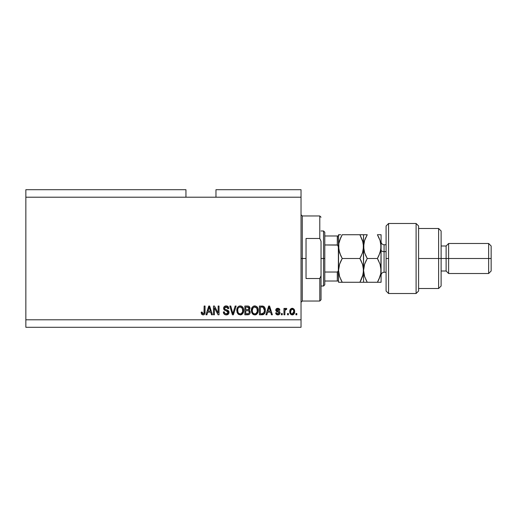 <?xml version="1.0" encoding="UTF-8"?>
<svg xmlns="http://www.w3.org/2000/svg" width="517" height="517" viewBox="0 0 517 517"><rect width="100%" height="100%" fill="white"/><g stroke="black" fill="none" stroke-linecap="round" stroke-linejoin="round"><path stroke-width="0.78" d="M25.85 189.707L185.952 189.707L25.85 189.707L25.85 197.21L185.952 197.21L185.952 189.707L185.952 197.21L25.85 197.21L25.85 319.79L301.03 319.79L301.03 197.21L185.952 197.21L301.03 197.21L301.03 189.707L215.97 189.707L301.03 189.707L301.03 319.79L25.85 319.79L25.85 327.293L301.03 327.293L25.85 327.293L25.85 189.707M214.381 314.788L214.381 307.815L214.381 314.788L213.469 314.788L213.469 306.032L214.439 306.032L218.135 313.011L218.135 306.032L219.04 306.032L219.04 314.788L218.071 314.788L214.381 307.815L218.071 314.788L219.04 314.788L219.04 306.032L218.135 306.032L218.135 313.011L214.439 306.032L213.469 306.032L213.469 314.788L214.381 314.788L213.469 314.788L213.469 306.032L214.439 306.032M226.556 314.892L226.291 314.898C227.965 314.853 228.889 314 229.05 312.352L228.249 314.239L226 314.892L224.165 314.084L223.363 311.945L224.275 311.829L224.733 313.166L225.961 313.845L227.325 313.69L228.107 312.701L227.693 311.383L224.656 310.239L223.758 309.218L223.687 307.583L224.714 306.258L226.659 305.954L228.34 306.936L228.824 308.533L227.913 308.649L227.428 307.389L226.007 306.943L224.785 307.479L224.514 308.578L225.095 309.444L228.268 310.601L229.05 312.352L227.7 310.258L224.785 309.224L224.501 308.339L226.162 306.943L227.913 308.649L228.824 308.533C228.695 306.872 227.797 305.999 226.129 305.915C224.572 305.974 223.725 306.775 223.59 308.313C223.738 309.689 224.527 310.491 225.955 310.723L228.139 312.378L226.368 313.877C225.089 313.793 224.391 313.115 224.275 311.829L223.363 311.945C223.473 313.8 224.449 314.788 226.291 314.898L226 314.892M233.245 312.384L235.19 306.032L236.133 306.032L233.38 314.788L232.437 314.788L229.819 306.032L230.756 306.032L232.857 313.761L235.19 306.032L236.133 306.032L235.19 306.032L232.857 313.761L230.756 306.032L229.819 306.032L232.437 314.788L233.38 314.788L232.437 314.788L229.819 306.032L230.756 306.032L232.663 312.972M240.25 314.898L238.169 314.103L236.986 312.1L236.941 308.914L237.788 307.098L239.067 306.135L241.038 306.012L242.499 306.859L243.455 308.513L243.707 310.833L243.248 312.85L242.027 314.362L240.25 314.898L242.828 313.56L243.72 310.42C243.785 307.873 242.628 306.374 240.256 305.915C237.833 306.387 236.676 307.919 236.78 310.523L237.665 313.528L240.25 314.898M254.803 314.898L252.723 314.103L251.54 312.1L251.495 308.914L252.341 307.098L253.621 306.135L255.598 306.012L257.052 306.859L258.009 308.513L258.261 310.833L257.802 312.85L256.581 314.362L254.803 314.898L257.382 313.56L258.274 310.42C258.338 307.873 257.182 306.374 254.81 305.915C252.386 306.387 251.23 307.919 251.333 310.523L252.225 313.528L254.803 314.898M288.408 313.535L288.408 314.788L287.497 314.788L287.497 313.535L288.408 313.535L287.497 313.535L287.497 314.788L288.408 314.788L287.497 314.788L287.497 313.535L288.408 313.535L288.408 314.788L288.408 313.535M294.658 311.538L294.16 313.8L292.796 314.834L291.11 314.614L290.037 313.302L289.966 310.084L291.64 308.371L293.759 308.92L294.658 311.538C294.735 309.709 293.921 308.63 292.215 308.306C290.483 308.636 289.669 309.735 289.772 311.602C289.675 313.464 290.489 314.562 292.215 314.898C293.966 314.556 294.78 313.431 294.658 311.538M201.636 314.168L203.078 314.898L201.63 314.168L201.191 312.171L202.102 312.055L202.832 313.832L203.976 313.354L204.144 306.032L205.055 306.032L204.919 313.373L204.441 314.355L203.078 314.898C204.57 314.601 205.23 313.632 205.055 311.971L205.055 306.032L204.144 306.032L204.028 313.218L203.123 313.877L202.102 312.055L201.191 312.171L201.714 314.284L202.884 314.892M266.837 314.788L267.599 312.171L266.837 314.788L265.893 314.788L268.685 306.032L269.577 306.032L272.375 314.788L271.425 314.788L270.662 312.171L267.599 312.171L270.662 312.171L271.425 314.788L272.375 314.788L269.577 306.032L268.685 306.032L265.893 314.788L266.837 314.788L265.893 314.788L268.685 306.032L269.577 306.032L272.375 314.788L271.425 314.788M279.994 312.843L279.658 314.039L278.669 314.782L276.324 314.349L275.671 312.856L276.582 312.74L276.97 313.657L277.9 313.993L278.721 313.754L279.083 313.005L278.831 312.391L275.968 310.904L275.82 309.741L276.375 308.759L278.185 308.326L279.51 309.043L279.878 310.122L278.967 310.239L278.631 309.476L277.836 309.218L277.08 309.366L276.698 310.071L279.432 311.46L279.994 312.843C279.891 311.693 279.225 311.04 278.004 310.885L276.692 309.993L277.836 309.218L278.967 310.239L279.878 310.122C279.71 308.933 279.018 308.326 277.803 308.306C276.576 308.319 275.904 308.927 275.781 310.122L279.083 313.005L277.9 313.993L276.582 312.74L275.671 312.856C275.832 314.149 276.556 314.834 277.842 314.898C279.174 314.853 279.891 314.168 279.994 312.843L279.981 312.656M282.263 313.535L282.263 314.788L281.358 314.788L281.358 313.535L282.263 313.535L281.358 313.535L281.358 314.788L282.263 314.788L281.358 314.788L281.358 313.535L282.263 313.535L282.263 314.788L282.263 313.535M284.919 310.84L284.88 314.788L283.969 314.788L283.969 308.416L284.88 308.416L284.88 309.437L285.752 308.332L286.812 308.649L286.47 309.554L285.177 309.857L284.88 311.486L285.041 310.187L285.856 309.444L286.47 309.554L286.812 308.649L285.953 308.306L284.88 309.437L284.88 308.416L283.969 308.416L283.969 314.788L284.88 314.788L283.969 314.788L283.969 308.416L284.88 308.416M296.823 313.535L296.823 314.788L295.911 314.788L295.911 313.535L296.823 313.535L295.911 313.535L295.911 314.788L296.823 314.788L295.911 314.788L295.911 313.535L296.823 313.535L296.823 314.788L296.823 313.535M262.72 314.73L261.99 314.788C264.368 314.426 265.48 312.953 265.324 310.362L264.962 312.688L263.819 314.323L259.411 314.788L259.411 306.032L263.825 306.465L264.917 307.932L265.324 310.362C265.467 308.494 264.782 307.104 263.269 306.193L259.411 306.032L259.411 314.788L261.99 314.788L259.411 314.788L259.411 306.032M247.824 314.782L247.553 314.788C249.239 314.769 250.125 313.916 250.202 312.216L249.821 313.735L249.084 314.478L244.858 314.788L244.858 306.032L248.031 306.051L249.284 306.575L249.957 308.5L248.994 310.064L249.931 310.95L250.202 312.216L248.994 310.064L249.97 308.229C249.84 306.775 249.039 306.038 247.572 306.032L244.858 306.032L244.858 314.788L247.553 314.788L244.858 314.788L244.858 306.032L247.572 306.032M206.916 314.788L207.679 312.171L206.916 314.788L205.966 314.788L208.765 306.032L209.65 306.032L212.448 314.788L211.505 314.788L210.736 312.171L207.679 312.171L210.736 312.171L211.505 314.788L212.448 314.788L209.65 306.032L208.765 306.032L205.966 314.788L206.916 314.788L205.966 314.788L208.765 306.032L209.65 306.032L212.448 314.788L211.505 314.788M301.03 327.293L301.03 319.79L301.03 327.293M215.97 189.707L215.97 197.21L215.97 189.707M201.191 312.171L202.115 312.346M202.141 312.643L202.386 313.476M203.123 313.877L204.112 312.804M203.976 313.354L204.144 312.042M204.144 306.032L205.055 306.032L205.055 311.971M204.726 313.942L204.971 313.121M204.919 313.367L204.583 314.174M204.441 314.355L203.795 314.782M201.21 312.72L201.287 313.27M269.053 307.363L268.724 308.597L269.131 306.943L270.359 311.15L267.903 311.15L268.724 308.597L267.903 311.15L270.359 311.15L269.047 307.376M275.748 313.263L275.981 313.877M275.671 312.856L276.582 312.74L276.698 313.231M276.718 313.283L276.97 313.657M277.597 313.968L278.12 313.981M279.083 313.005L278.779 312.358M278.876 312.423L278.017 312.074M277.248 311.822L276.375 311.396M275.968 310.904L275.826 310.523M275.923 309.373L276.11 309.043M279.238 308.759L279.807 309.741M279.878 310.122L278.967 310.239L278.818 309.722M278.256 309.269L277.448 309.244M276.698 309.896L276.983 310.523L277.997 310.885M276.692 309.993L276.983 310.523M278.004 310.885L278.734 311.124M279.096 311.266L279.574 311.589M279.044 314.614L278.262 314.872M277.707 310.795L277.086 310.575M286.075 308.313L286.812 308.649L286.47 309.554L285.623 309.483L284.919 310.814M286.47 309.554L285.856 309.444L285.041 310.187L285.61 309.489M284.88 314.788L284.88 311.486M291.355 314.737L290.296 313.832M289.875 312.74L289.779 311.893M289.966 310.084L290.102 309.728L289.966 310.084M291.478 308.423L291.911 308.319M292.512 308.319L292.971 308.429M294.386 309.857L294.548 310.4M294.554 310.426L294.651 311.253M294.154 313.806L293.805 314.252M293.003 314.769L292.506 314.885M292.796 314.834L293.339 314.614M291.504 309.431L290.677 311.596C290.573 310.336 291.077 309.541 292.189 309.218C293.339 309.521 293.856 310.316 293.753 311.596L293.566 310.297M293.52 313.011L293.753 311.596L292.241 313.993L292.861 313.813M290.78 312.617L290.696 311.997M293.171 309.651L291.75 309.295M293.604 310.42L293.268 309.761M293.456 310.045L292.771 309.347M292.971 313.735L293.604 312.766M291.174 313.464L292.241 313.993C291.09 313.683 290.573 312.888 290.677 311.596L290.696 311.208M261.88 306.032L262.578 306.058M263.825 306.465L264.277 306.872M264.42 307.04L264.639 307.369M264.917 307.932L264.646 307.376M265.24 309.14L265.305 309.722M265.176 311.932L265.085 312.307M263.521 314.491L263.172 314.627M263.159 314.633L262.778 314.724M264.181 308.584L264.303 309.082M264.413 310.122L264.064 312.488L264.413 310.349L263.095 307.227L260.322 307.053L262.946 307.176M262.733 313.683L264.064 312.488L261.88 313.761L263.037 313.593M260.322 313.761L260.322 307.053L260.322 313.761L261.88 313.761L260.322 313.761M263.928 308.035L263.47 307.466M264.29 311.706L264.349 311.37M251.669 312.481L251.546 312.113M251.333 310.523L251.346 310.116M251.372 309.689L251.495 308.927M251.495 308.914L251.372 309.715M253.259 306.316L253.621 306.135M254.009 306.012L254.396 305.941M255.598 306.012L257.085 306.891M256.71 306.555L257.046 306.852M257.492 307.408L257.699 307.764M258.164 311.661L258.08 312.048M258.022 312.268L257.718 313.018M256.568 314.368L255.96 314.698M255.889 314.724L255.243 314.872M255.185 314.879L255.553 314.821M254.047 314.814L253.343 314.549M253.324 314.543L252.225 313.528M258.261 310.833L258.274 310.42M258.099 308.843L257.802 307.983M252.102 307.421L251.727 308.145M254.991 306.949L253.136 307.634L254.202 307.014M256.826 308.106L255.501 307.046L256.387 307.57M253.168 307.602L252.244 310.536C252.109 308.52 252.962 307.318 254.816 306.943L256.981 308.41L257.363 310.394C257.46 312.346 256.606 313.509 254.797 313.877L255.96 313.567L257.259 311.57M257.052 312.262L255.96 313.567M254.215 313.806L254.797 313.877C253.039 313.535 252.186 312.423 252.244 310.536L252.542 312.268L252.251 310.226L252.632 308.365M257.207 309.076L256.626 307.815M257.253 311.596L256.91 308.255M257.304 309.567L257.22 309.134M252.542 312.255L253.168 313.192M253.194 313.224L252.826 312.785M247.811 306.038L248.257 306.083M248.457 306.129L249.071 306.4M249.343 306.626L249.931 307.777M249.918 308.746L249.73 309.269M250.118 311.473L250.183 311.887M250.163 312.74L249.989 313.392M249.821 313.729L249.504 314.155M249.801 307.331L249.582 306.924M248.91 306.303L248.483 306.135M249.252 312.662L248.451 313.651L249.252 312.662L249.175 311.544L248.464 310.827L247.443 310.691C248.574 310.62 249.194 311.131 249.291 312.223C249.194 311.131 248.574 310.62 247.443 310.691L245.762 310.691L247.443 310.691M248.07 307.098L245.762 307.053L245.762 309.67L248.263 309.586L249.065 308.378L248.263 309.586L245.762 309.67L245.762 307.053L247.255 307.053L249.065 308.378L248.774 307.46L247.649 307.059M247.372 309.67L248.483 309.496M248.263 309.586L249.026 308.765L248.942 307.738M245.762 313.761L245.762 310.691L245.762 313.761L248.451 313.651L245.762 313.761M249.026 308.765L249.065 308.378M247.578 307.059L247.255 307.053M237.116 312.481L236.993 312.113M236.818 309.689L236.935 308.927M236.941 308.914L236.818 309.715M238.712 306.31L239.843 305.941M241.038 306.012L241.426 306.142M242.156 306.555L242.492 306.852M242.932 307.408L243.145 307.764M243.61 311.661L243.526 312.048M243.468 312.268L243.164 313.018M242.014 314.368L241.4 314.698M241.336 314.724L240.689 314.872M240.631 314.879L241 314.821M238.77 314.543L237.665 313.528M243.707 310.833L243.72 310.42M243.546 308.843L243.248 307.983M242.525 306.891L241.42 306.135M237.542 307.421L237.174 308.145M240.437 306.949L239.067 307.253M242.273 308.106L240.948 307.046L241.833 307.57M237.846 309.03L237.691 310.536C237.549 308.52 238.408 307.318 240.263 306.943L242.428 308.41L242.809 310.394C242.906 312.346 242.053 313.509 240.243 313.877L241.4 313.567L242.706 311.57M242.499 312.262L241.4 313.567M239.662 313.806L240.243 313.877C238.486 313.535 237.633 312.423 237.691 310.536L237.988 312.268L237.717 309.916M238.615 307.602L238.078 308.365M242.654 309.076L242.072 307.815M242.699 311.596L242.35 308.255M242.751 309.567L242.667 309.134M237.988 312.255L238.615 313.192M238.641 313.224L238.266 312.785M233.38 314.788L236.133 306.032L233.38 314.788M225.147 314.717L224.721 314.523M223.602 313.205L223.422 312.546M223.363 311.945L224.275 311.829L224.333 312.236M226.368 313.877L226.698 313.858M226.776 313.851L227.661 313.47M227.202 313.741L227.603 313.522M227.351 311.169L227.028 311.047M223.68 308.992L223.602 308.546M224.714 306.258L225.063 306.096M225.186 306.051L225.645 305.948M225.884 305.928L226.394 305.928M226.666 305.954L227.706 306.329M228.062 306.613L228.34 306.936M228.637 307.505L228.773 308.003M228.805 308.268L227.913 308.649L227.532 307.505M226.504 306.962L227.396 307.356M226.491 306.962L225.858 306.956M225.199 307.143L224.863 307.389M224.507 308.184L224.934 309.347M225.095 309.444L225.677 309.67M226.575 309.909L226.944 310.006M228.275 310.607L228.85 311.357M228.863 311.376L228.986 311.764M228.85 313.38L228.598 313.838M228.236 314.252L227.823 314.549M227.816 314.549L227.338 314.756M225.005 307.266L225.554 307.008M226.84 307.033L227.196 307.201M218.135 306.032L219.04 306.032L219.04 314.788L218.071 314.788M208.926 308.19L209.204 306.943L210.438 311.15L207.976 311.15L208.797 308.597L207.976 311.15L210.438 311.15L209.443 307.848M209.204 306.943L209.03 307.777M269.241 307.395L269.131 306.943M292.389 309.231L291.995 309.231M291.491 313.754L291.846 313.929M292.04 313.974L292.435 313.974M292.622 313.929L293.12 313.612M293.695 312.384L293.746 311.796M263.735 313.082L264.232 311.971M264.368 311.163L264.407 310.62M264.368 309.457L264.252 308.843M264.103 308.378L263.773 307.796M253.136 307.634L252.755 308.126M254.506 313.858L255.101 313.858M257.337 310.995L257.317 309.631M238.583 307.634L238.201 308.126M237.872 308.933L237.749 309.605M239.946 313.858L240.547 313.858M242.783 310.995L242.757 309.631M301.03 214.723L302.277 215.97L302.277 258.5L306.032 258.5L306.032 238.486L319.79 238.486L321.038 241.303L321.038 275.697L319.79 278.514L319.79 301.03L319.79 278.514L306.032 278.514L306.032 258.5L302.277 258.5L302.277 215.97L302.277 258.5L301.03 258.5L302.277 258.5L302.277 301.03L301.03 302.277M319.79 238.486L319.79 215.97L319.79 238.486L321.038 241.303L321.038 299.776L321.038 275.697L319.79 278.514L306.032 278.514L306.032 238.486L319.79 238.486M302.277 258.5L302.277 301.03L302.277 258.5M337.53 271.987L337.304 281.015L324.792 281.015L324.792 258.5L323.545 258.5L323.545 286.017L323.545 258.5L321.038 258.5L323.545 258.5L323.545 230.983L323.545 258.5L324.792 258.5L324.792 284.77L324.792 281.015L338.551 281.015L338.551 269.402L338.053 271.535M337.53 235.985L337.304 244.968L337.679 245.084L324.792 244.968L324.792 258.5L324.792 232.23L324.792 244.968L337.304 244.968L338.331 246.053L338.551 282.263L342.228 282.263L339.585 276.524L338.551 270.385L339.572 264.277L342.228 258.5L359.89 258.5L362.533 264.245L363.567 270.385L362.546 276.485L359.89 282.263L342.228 282.263L363.302 282.263M337.679 281.015L337.304 281.015L337.304 272.032L324.792 272.032L337.304 272.032L338.331 270.953L338.551 235.985L338.551 269.402M337.304 235.985L324.792 235.985L338.538 235.985L337.304 235.985L337.304 244.968M337.679 245.084L338.551 247.598M388.584 258.5L388.584 223.48L388.584 293.52L388.584 258.5L386.083 258.5L388.584 258.5M386.083 225.981L386.083 291L386.083 226L388.584 223.48L416.101 223.48L416.101 293.52L416.101 223.48L418.602 225.981L418.602 291.019L416.101 293.52L388.584 293.52L386.083 291.019M418.602 226.116L418.602 258.5L441.117 258.5L441.117 230.983L441.117 258.5L446.119 258.5L446.119 271.005L446.119 258.5L448.62 258.5L448.62 243.488L448.62 258.5L488.649 258.5L488.649 273.512L488.649 258.5L491.15 258.5L491.15 245.995L491.15 271.005L491.15 258.5L448.62 258.5L448.62 273.512L448.62 258.5L441.117 258.5L441.117 286.017L441.117 258.5L438.616 258.5L438.616 288.518L438.616 258.5L418.602 258.5L418.602 290.935M438.616 258.5L438.616 228.482L438.616 258.5M446.119 258.5L446.119 245.995L446.119 258.5M488.649 258.5L488.649 243.488L488.649 258.5M384.079 244.812L384.079 251.617A3.005 1.499 0 0 1 381.081 250.118A3.005 1.499 180 0 0 384.079 251.617L384.079 272.259L386.083 272.259M386.083 251.617L384.079 251.617L386.083 251.617M341.265 282.263L338.551 282.263L338.551 280.453M361.364 255.676L359.89 258.5L362.533 252.755L363.296 249.737L363.567 234.737L359.89 234.737L362.54 240.495L363.302 243.533L362.546 240.515L363.567 246.615L363.302 243.539L363.302 249.692L362.54 252.742L359.89 258.5L361.364 261.324L359.89 258.5L342.228 258.5L339.579 264.258L338.551 270.385L339.579 276.505L342.228 282.263L340.748 279.432M359.916 282.263L363.16 274.204M362.74 264.904L363.567 270.385L363.567 282.263L363.567 270.385L363.302 267.283L363.302 273.461M359.89 258.5L362.714 264.814M338.816 267.295L338.971 266.507M340.677 255.514L342.228 258.5L340.748 261.337L342.228 258.5L339.579 252.742L338.551 246.615L339.055 250.887M362.766 252.005L363.302 249.717M340.755 237.555L342.228 234.737L359.89 234.737L342.228 234.737L339.579 240.495L338.816 243.539L338.816 249.698L338.816 243.539L340.755 237.555L339.346 241.258M340.58 234.737L338.551 234.737L338.551 235.985M360.853 234.737L363.296 234.737L359.89 234.737L363.057 242.318M363.296 234.737L364.595 234.737M366.282 282.263L363.567 282.263L367.244 282.263L364.601 276.524L363.567 270.385L364.588 264.277L367.244 258.5L364.595 252.742L363.567 246.615L363.567 270.385L363.302 243.539M359.89 282.263L361.37 279.432L359.89 282.263L362.533 282.263M364.259 251.624L363.567 246.615L363.832 249.711L363.832 243.539L364.595 240.502L367.244 234.737L363.567 234.737L363.567 246.615L362.54 252.742M339.585 234.737L340.748 234.737M338.551 236.547L338.816 234.737M339.585 240.476L340.748 237.568M342.228 234.737L341.769 235.552M339.579 264.258L340.748 261.337L339.579 264.258M340.755 279.445L342.228 282.263L338.816 282.263M340.748 255.663L338.816 249.705M338.551 249.407L338.551 267.593M366.249 260.329L364.595 264.258L363.567 270.385L364.601 276.524L367.244 282.263L365.765 279.432L367.244 282.263L381.081 282.263L381.081 270.385L381.081 282.263L380.047 282.263L380.816 282.263M364.427 275.962L364.291 275.49M364.601 282.263L377.404 282.263L378.412 280.408M365.661 255.443L367.244 258.5L364.595 264.271L367.244 258.5L377.404 258.5L380.047 264.245L381.081 270.385L381.081 246.615L380.816 273.461L380.06 276.485L377.404 282.263L380.053 276.498L378.883 279.426L380.816 273.474L381.081 270.385L380.047 264.245L377.404 258.5L377.862 257.679M364.117 265.945L364.214 265.544M364.084 242.305L364.239 241.697M364.601 240.476L365.765 237.568L364.601 240.476M363.567 246.615L364.595 240.502L366.786 235.552M378.36 234.737L381.081 234.737L381.081 246.615L381.081 234.737L377.404 234.737L380.047 240.495L381.081 246.615L380.053 252.729L377.404 258.5L367.244 258.5L364.595 252.742M380.447 275.16L380.531 274.824M377.429 282.263L380.047 282.263M380.409 251.54L381.081 246.615L380.816 243.526L380.816 249.698L378.883 255.676M378.877 261.324L377.404 258.5L378.877 261.324M380.37 265.318L380.221 264.807M378.987 237.801L378.496 236.767M378.334 236.443L380.053 240.502L381.081 246.615M380.389 241.613L380.253 241.135M364.395 252.096L364.595 252.729M365.467 255.004L365.765 255.663M380.564 250.932L380.809 249.717M379.181 238.234L378.883 237.574M363.839 282.263L364.588 282.263M378.883 279.426L377.404 282.263M367.244 234.737L363.832 234.737M378.877 255.676L377.404 258.5M380.809 234.737L377.404 234.737M381.081 241.736C381.262 243.559 382.257 244.56 384.079 244.741L384.079 272.188M321.038 299.776L319.79 301.03L302.277 301.03M302.277 215.97L319.79 215.97L321.038 217.224M324.792 284.77L323.545 286.017L321.038 286.017M321.038 230.983L323.545 230.983L324.792 232.23M418.602 288.518L438.616 288.518L441.117 286.017M491.15 271.005L488.649 273.512L448.62 273.512L446.119 271.005L441.117 271.005M418.602 228.482L438.616 228.482L441.117 230.983M441.117 245.995L446.119 245.995L448.62 243.488L488.649 243.488L491.15 245.995M384.079 244.741L386.083 244.741M384.079 272.259C382.257 272.44 381.262 273.441 381.081 275.264"/></g></svg>
